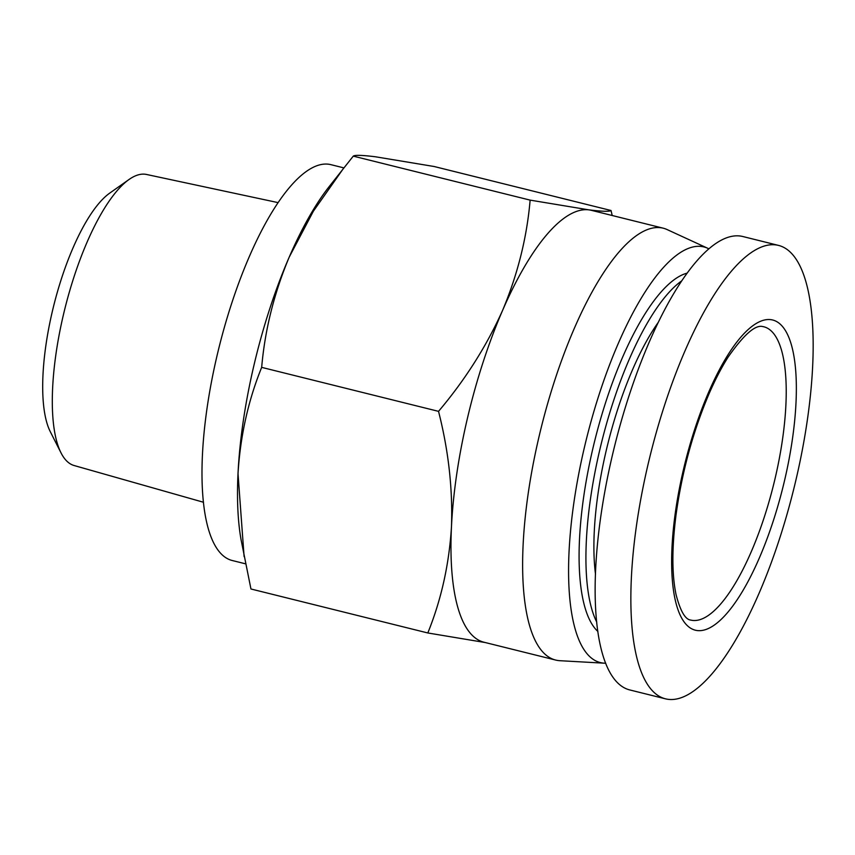 <?xml version="1.0" encoding="UTF-8"?>
<svg xmlns="http://www.w3.org/2000/svg" width="855" height="855" viewBox="0 0 855 855"><rect width="100%" height="100%" fill="white"/><g stroke="black" fill="none" stroke-linecap="round" stroke-linejoin="round"><path stroke-width="1.28" d="M795.567 481.557A233.65 73.712 104 0 0 778.403 245.374A233.65 73.712 104 0 0 648.453 462.683A233.65 73.712 104 0 0 665.628 698.866A233.65 73.712 104 0 0 795.567 481.557M778.403 245.374L742.674 236.482A233.65 73.712 104 0 0 612.736 453.791A233.65 73.712 104 0 0 629.9 689.974L665.628 698.866M203.49 502.259L74.118 465.526A149.978 47.314 -76 0 1 61.047 452.915L50.317 431.732A130.847 41.275 -76 0 1 52.529 310.589A130.847 41.275 -76 0 1 109.643 193.177L129.041 179.486A149.978 47.314 -76 0 1 146.504 174.463L278.014 202.603M61.047 452.915A149.978 47.314 -76 0 1 63.58 314.063A149.978 47.314 -76 0 1 129.041 179.486M658.04 322.677A166.896 52.647 104 0 0 606.419 449.698A166.896 52.647 104 0 0 595.497 574.186M245.449 563.798L232.336 560.538A203.982 64.349 -76 0 1 217.352 354.344A203.982 64.349 -76 0 1 330.789 164.63L343.838 167.879M686.982 273.183A187.288 59.081 104 0 0 593.178 447.176A187.288 59.081 104 0 0 597.891 631.46M681.574 280.942A187.288 59.081 104 0 0 600.007 448.875A187.288 59.081 104 0 0 596.737 622.077M708.774 248.794A214.178 67.566 104 0 0 707.651 248.239A214.178 67.566 104 0 0 584.713 446.086A214.178 67.566 104 0 0 604.464 663.191A214.178 67.566 104 0 0 605.714 663.223M707.651 248.239L667.124 229.578A222.524 70.196 104 0 0 663.138 228.167A222.524 70.196 104 0 0 539.387 435.131A222.524 70.196 104 0 0 555.739 660.071A222.524 70.196 104 0 0 559.907 660.701L604.464 663.191M502.633 310.29A222.524 70.196 104 0 0 467.664 417.293A222.524 70.196 104 0 0 451.472 526.712C452.808 488.846 448.49 450.393 438.53 411.351C465.173 379.834 486.538 346.147 502.633 310.29C517.745 274.188 526.915 237.466 530.132 200.123L588.881 209.86A222.524 70.196 104 0 0 502.633 310.29M663.138 228.167L591.425 210.341A222.524 70.196 104 0 0 588.881 209.86C602.166 211.506 609.551 211.719 611.015 210.501L612.212 215.503M485.245 642.543L427.81 632.967L250.953 588.988L241.121 540.007A222.524 70.196 -76 0 1 238.011 473.627A222.524 70.196 -76 0 1 289.172 257.205A222.524 70.196 -76 0 1 328.94 186.892L353.275 156.134C354.75 154.915 362.125 155.129 375.42 156.775L434.169 166.511L611.015 210.501M244.092 556.541L238.011 473.627C240.319 436.007 248.207 400.589 261.673 367.372C264.89 330.03 274.06 293.308 289.172 257.205L313.379 211.185L343.924 167.772M353.275 156.134L530.132 200.123M261.673 367.372L438.53 411.351M427.81 632.967C441.266 599.761 449.153 564.343 451.472 526.712A222.524 70.196 104 0 0 484.016 642.233L555.739 660.071M774.844 479.527A151.132 47.677 -76 0 1 692.529 620.409A151.132 47.677 -76 0 1 690.797 620.089C685.24 619.522 680.334 611.047 676.07 594.653C671.838 574.389 671.827 547.724 676.059 514.678C681.98 472.003 692.903 431.882 708.838 394.283C715.058 379.909 721.513 367.468 728.193 356.984C743.807 334.668 755.339 324.526 762.778 326.578L763.739 326.76A151.132 47.677 -76 0 1 774.844 479.527M697.253 630.552A159.842 50.424 104 0 0 784.313 481.547A159.842 50.424 104 0 0 770.75 319.642A159.842 50.424 104 0 0 683.679 468.636A159.842 50.424 104 0 0 697.253 630.552"/></g></svg>
